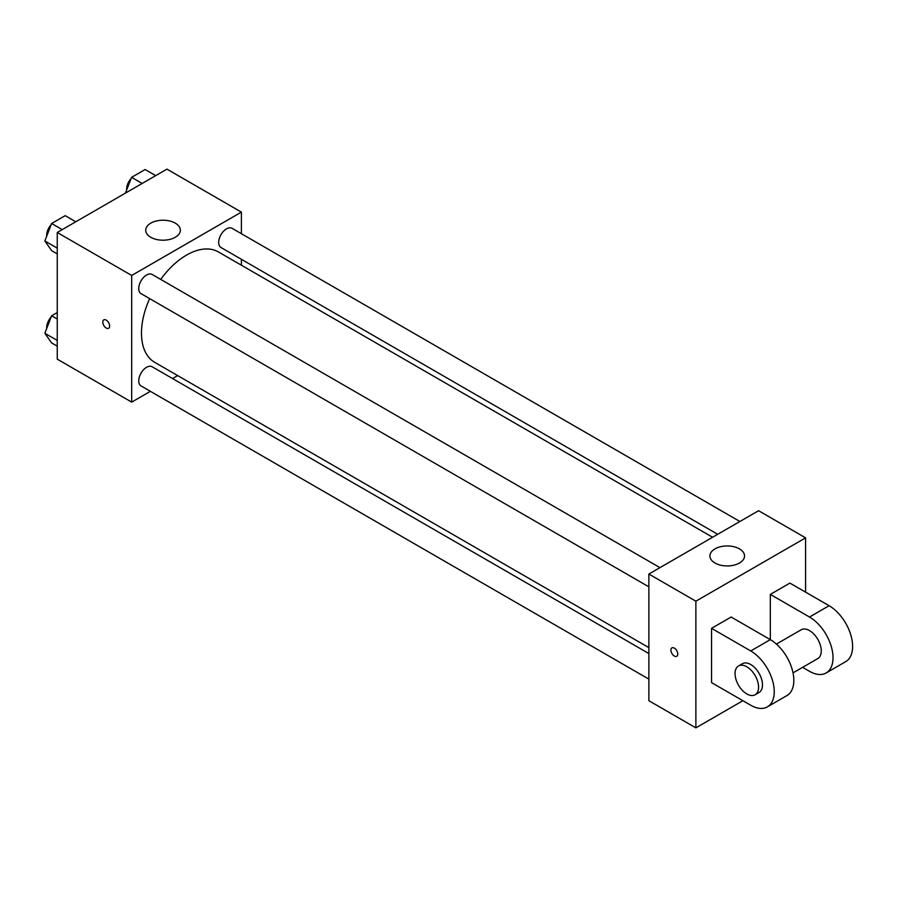 <?xml version="1.0" encoding="UTF-8"?>
<svg xmlns="http://www.w3.org/2000/svg" width="897" height="897" viewBox="0 0 897 897"><rect width="100%" height="100%" fill="white"/><g stroke="black" fill="none" stroke-linecap="round" stroke-linejoin="round"><path stroke-width="1.35" d="M150.382 391.339L131.691 402.125L57.251 359.148L57.251 232.48L166.954 169.141L241.394 212.118L241.394 233.702M177.673 375.585L172.549 378.534M149.631 298.6A63.721 36.788 120 0 0 141.479 333.135A63.721 36.788 120 0 0 154.676 362.31L648.867 647.623M712.588 537.258L218.397 251.934A63.721 36.788 120 0 0 160.709 279.416M241.394 259.3L241.394 265.209M131.691 402.125L131.691 275.457L241.394 212.118M739.879 521.493L232.043 228.309A11.078 6.402 120 0 0 223.51 231.28A11.078 6.402 120 0 0 218.666 242.425A11.078 6.402 120 0 0 220.965 247.505L717.712 534.298M648.867 653.543L152.12 366.75A11.078 6.402 120 0 0 143.576 369.71A11.078 6.402 120 0 0 138.743 380.866A11.078 6.402 120 0 0 141.042 385.934L648.867 679.13M648.867 586.84L141.042 293.644A11.078 6.402 -60 0 1 141.042 280.851A11.078 6.402 -60 0 1 152.12 274.448L659.945 567.644M131.691 275.457L57.251 232.48M150.786 237.279A17.312 10.002 180 0 1 145.718 230.215A17.312 10.002 180 0 1 163.03 220.214A17.312 10.002 180 0 1 180.353 230.215A17.312 10.002 180 0 1 169.656 239.443A17.312 10.002 180 0 1 150.786 237.279M109.647 326.071A4.844 2.803 60 0 1 108.649 328.291A4.844 2.803 60 0 1 103.794 325.488A4.844 2.803 60 0 1 103.794 319.893A4.844 2.803 60 0 1 107.539 321.193A4.844 2.803 60 0 1 109.647 326.071M108.649 328.28A4.844 2.803 60 0 1 103.805 325.488A4.844 2.803 60 0 1 103.805 319.893M742.895 700.714L695.881 727.859L648.867 700.714L648.867 574.046L758.57 510.707L805.584 537.852L805.584 592.143M57.251 253.885L51.634 250.644L44.85 240.99L51.634 223.499L65.212 215.661L75.785 221.772M57.251 248.144L44.85 240.99M62.218 229.61L51.634 223.499M51.219 224.575A11.078 6.402 120 0 0 46.666 235.418A11.078 6.402 120 0 0 46.7 236.214M125.457 193.09L131.567 177.348L145.135 169.522L155.719 175.621M142.141 183.459L131.567 177.348M131.141 178.425A11.078 6.402 120 0 0 126.6 189.267A11.078 6.402 120 0 0 126.623 190.074M57.251 346.175L51.634 342.934L44.85 333.28L51.634 315.789L57.251 312.548M57.251 340.434L44.85 333.28M57.251 319.029L51.634 315.789M51.219 316.865A11.078 6.402 120 0 0 46.666 327.708A11.078 6.402 120 0 0 46.7 328.515M671.909 647.881A4.844 2.803 60 0 1 676.753 650.684A4.844 2.803 60 0 1 676.753 656.279A4.844 2.803 60 0 1 674.331 656.043A4.844 2.803 60 0 1 671.169 651.771A4.844 2.803 60 0 1 671.909 647.881A4.844 2.803 -120 0 0 671.169 651.771A4.844 2.803 -120 0 0 674.331 656.043A4.844 2.803 -120 0 0 676.764 656.279M695.881 727.859L695.881 601.192L648.867 574.046L758.57 510.707M648.867 700.714L648.867 574.046M739.464 548.874A17.312 10.002 180 0 1 744.544 555.949A17.312 10.002 180 0 1 727.22 565.94A17.312 10.002 180 0 1 709.908 555.949A17.312 10.002 180 0 1 720.594 546.71A17.312 10.002 180 0 1 739.464 548.874M695.881 601.192L805.584 537.852M711.556 682.617L711.556 628.337L750.733 650.953A33.245 19.196 60 0 1 772.452 680.251A33.245 19.196 60 0 1 767.361 706.892A33.245 19.196 60 0 1 750.733 705.244L711.556 682.617M767.361 706.892L786.949 695.579A33.245 19.196 -120 0 0 792.04 668.938A33.245 19.196 -120 0 0 770.321 639.639L731.145 617.024L711.556 628.337M750.733 650.953L770.321 639.639L770.321 594.397L789.909 583.095L829.097 605.71A33.245 19.196 60 0 1 850.816 635.009A33.245 19.196 60 0 1 845.714 661.65L826.126 672.963A33.245 19.196 60 0 1 809.509 671.315L802.613 667.334M776.41 644.08L801.189 629.772A16.628 9.598 60 0 1 814.005 634.224A16.628 9.598 60 0 1 821.26 650.953A16.628 9.598 60 0 1 817.817 658.566L793.026 672.873M829.097 605.71L809.509 617.024L770.321 594.397M809.509 617.024A33.245 19.196 60 0 1 831.227 646.322A33.245 19.196 60 0 1 826.126 672.963M738.5 665.966L742.424 663.702A16.628 9.598 60 0 1 755.229 668.153A16.628 9.598 60 0 1 762.484 684.882A16.628 9.598 60 0 1 759.041 692.495L755.128 694.76A16.628 9.598 60 0 1 738.5 685.162A16.628 9.598 60 0 1 738.5 665.966A16.628 9.598 60 0 1 751.316 670.418A16.628 9.598 60 0 1 758.57 687.147A16.628 9.598 60 0 1 755.128 694.76"/></g></svg>
